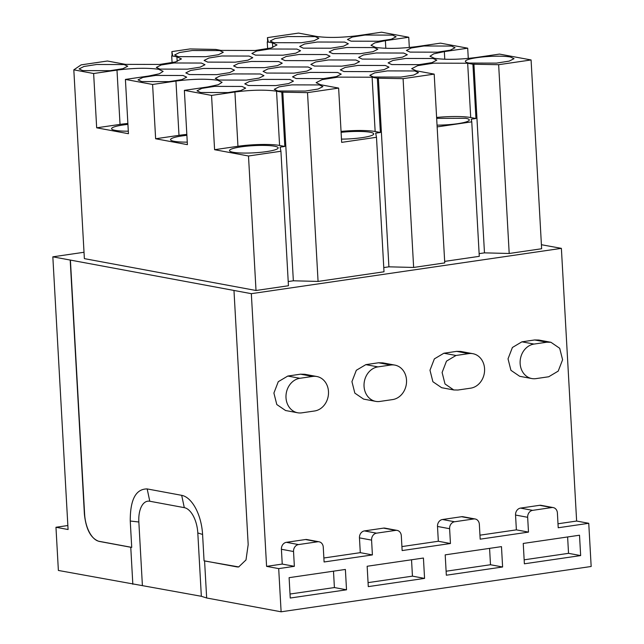 <?xml version="1.0" encoding="UTF-8"?>
<svg xmlns="http://www.w3.org/2000/svg" width="644" height="644" viewBox="0 0 644 644"><rect width="100%" height="100%" fill="white"/><g stroke="black" fill="none" stroke-linecap="round" stroke-linejoin="round"><path stroke-width="0.97" d="M469.001 63.056A24.367 3.598 176.8 0 1 465.379 61.389A24.367 3.598 176.8 0 1 482.976 56.93A24.367 3.598 176.8 0 1 510.418 57.002L514.041 58.668L509.211 61.116L496.444 63.12L469.001 63.056M248.495 155.993L280.929 151.251L288.448 285.751L256.014 290.492L248.495 155.993L214.589 149.698L211.554 95.409L234.915 91.995C251.49 89.886 265.368 89.613 276.55 91.182L281.79 92.156L307.518 92.631L338.631 88.083L320.615 84.742L316.107 82.665L322.113 79.623L337.987 77.127L372.111 77.216L377.352 78.19L403.088 78.665L434.193 74.116L416.177 70.776L411.677 68.699L417.674 65.656L433.549 63.16L467.673 63.249L472.921 64.223L498.649 64.698L531.083 59.956L541.636 248.745L509.203 253.486L484.473 252.859L479.128 253.639M444.771 59.256L444.344 51.609L433.75 53.83L429.975 56.245L434.483 58.314C445.656 59.884 459.534 59.61 476.117 57.501L499.478 54.088L531.083 59.956M444.344 51.609L467.705 48.187L468.277 58.435M385.812 48.308L385.386 40.661L374.784 42.89L371.016 45.297L375.516 47.374C386.698 48.944 400.576 48.67 417.159 46.561L440.512 43.148L467.705 48.187M385.386 40.661L408.747 37.247L409.318 47.495M272.75 47.503L272.493 42.866L267.252 41.9L268.258 41.747L267.437 37.634L298.542 33.086L316.558 36.426C327.74 37.996 341.618 37.722 358.193 35.613L381.554 32.2L408.747 37.247M272.493 42.866L277.001 44.943L270.995 47.986L255.121 50.482L220.997 50.393L215.756 49.427L190.028 48.944L171.868 51.6L172.689 55.714L171.69 55.867L172.077 62.701M177.189 61.47L176.931 56.833L171.69 55.867M176.931 56.833L181.439 58.91L175.434 61.953L159.559 64.448L125.435 64.36L107.419 61.019L81.136 64.859L73.819 69.842L93.638 73.521L116.991 70.107C133.574 67.998 147.452 67.725 158.633 69.294L163.133 71.363L159.366 73.778L148.764 76.008L125.411 79.421L128.446 133.71L96.672 127.81L93.638 73.521M152.596 84.469L175.957 81.047C192.532 78.938 206.41 78.665 217.592 80.234L222.091 82.311L218.324 84.718L207.73 86.948L184.369 90.361L187.404 144.65L155.631 138.758L152.596 84.469L125.411 79.421M211.554 95.409L184.369 90.361M124.107 64.561L127.729 66.219L122.899 68.675L110.14 70.679L82.698 70.607L79.075 68.94L83.905 66.493L96.664 64.489L124.107 64.561M319.287 84.936L322.91 86.602L318.08 89.049L305.32 91.062L277.878 90.989L274.255 89.323L279.085 86.868L291.845 84.863L319.287 84.936M414.849 70.969L418.471 72.635L413.649 75.082L400.882 77.087L373.44 77.022L369.817 75.356L374.647 72.901L387.406 70.896L414.849 70.969M315.23 36.619L318.852 38.286L314.031 40.741L301.263 42.746L273.821 42.673L270.198 41.007L275.028 38.559L287.796 36.555L315.23 36.619M219.668 50.586L223.291 52.253L218.461 54.708L205.702 56.712L178.259 56.64L174.637 54.973L179.467 52.526L192.226 50.522L219.668 50.586M392.494 35.114L396.116 36.78L391.286 39.228L378.527 41.232L351.085 41.168L347.462 39.501L352.292 37.046L365.051 35.042L392.494 35.114M451.452 46.054L455.075 47.72L450.253 50.176L437.485 52.18L410.043 52.108L406.42 50.441L411.25 47.994L424.01 45.982L451.452 46.054M242.023 86.449L245.646 88.115L240.824 90.562L228.057 92.567L200.614 92.495L196.992 90.828L201.822 88.381L214.589 86.377L242.023 86.449M183.065 75.501L186.688 77.167L181.858 79.615L169.098 81.627L141.656 81.555L138.033 79.888L142.863 77.433L155.623 75.429L183.065 75.501M289.808 79.462L293.431 81.128L288.601 83.575L275.841 85.588L248.399 85.515L244.776 83.849L249.606 81.394L262.366 79.389L289.808 79.462M337.593 72.482L341.215 74.141L336.385 76.596L323.618 78.6L296.176 78.528L292.553 76.861L297.383 74.414L310.15 72.41L337.593 72.482M385.37 65.495L388.992 67.161L384.162 69.608L371.403 71.621L343.96 71.548L340.338 69.882L345.168 67.427L357.927 65.422L385.37 65.495M433.154 58.507L436.777 60.174L431.947 62.629L419.18 64.633L391.745 64.561L388.123 62.895L392.945 60.447L405.712 58.443L433.154 58.507M403.675 53.041L407.298 54.708L402.468 57.155L389.701 59.159L362.266 59.095L358.636 57.429L363.466 54.973L376.233 52.969L403.675 53.041M355.891 60.021L359.513 61.687L354.683 64.142L341.924 66.147L314.481 66.074L310.859 64.408L315.689 61.961L328.448 59.948L355.891 60.021M308.114 67.008L311.736 68.675L306.906 71.122L294.139 73.126L266.697 73.062L263.074 71.395L267.904 68.94L280.671 66.936L308.114 67.008M260.329 73.988L263.951 75.654L259.121 78.109L246.362 80.114L218.92 80.041L215.297 78.375L220.119 75.928L232.887 73.915L260.329 73.988M230.85 68.522L234.472 70.18L229.642 72.635L216.875 74.64L189.441 74.567L185.818 72.901L190.64 70.454L203.407 68.449L230.85 68.522M278.627 61.534L282.249 63.201L277.427 65.648L264.66 67.66L237.217 67.588L233.595 65.921L238.425 63.466L251.192 61.462L278.627 61.534M326.411 54.547L330.034 56.213L325.204 58.668L312.445 60.673L285.002 60.6L281.38 58.934L286.21 56.487L298.969 54.482L326.411 54.547M374.196 47.567L377.819 49.234L372.989 51.681L360.221 53.694L332.779 53.621L329.156 51.955L333.986 49.499L346.754 47.495L374.196 47.567M344.717 42.093L348.34 43.76L343.51 46.215L330.742 48.22L303.3 48.147L299.677 46.481L304.507 44.034L317.275 42.021L344.717 42.093M296.932 49.081L300.555 50.747L295.725 53.194L282.966 55.199L255.523 55.134L251.901 53.468L256.723 51.013L269.49 49.008L296.932 49.081M249.148 56.06L252.77 57.727L247.948 60.182L235.181 62.186L207.738 62.114L204.116 60.447L208.946 58L221.705 55.988L249.148 56.06M201.371 63.048L204.993 64.714L200.163 67.161L187.396 69.166L159.953 69.101L156.331 67.435L161.161 64.98L173.928 62.975L201.371 63.048M84.018 252.271L52.832 256.827L68.079 529.521L55.964 527.267L58.379 570.455L201.347 596.288L206.66 597.978L281.114 611.8L591.168 566.487L588.753 523.298L558.219 527.758L557.398 512.954A6.247 5.289 100.5 0 0 553.228 507.585A6.247 5.289 100.5 0 0 551.739 507.561L532.628 510.354A6.247 5.289 100.5 0 0 527.661 517.301L528.491 532.105L480.183 539.165L479.353 524.361A6.247 5.289 100.5 0 0 475.183 518.992A6.247 5.289 100.5 0 0 473.694 518.967L454.584 521.761A6.247 5.289 100.5 0 0 449.617 528.708L450.446 543.512L402.138 550.572L401.309 535.768A6.247 5.289 100.5 0 0 397.139 530.398A6.247 5.289 100.5 0 0 395.658 530.374L376.539 533.168A6.247 5.289 100.5 0 0 371.58 540.115L372.401 554.919L324.093 561.979L323.264 547.175A6.247 5.289 100.5 0 0 319.094 541.805A6.247 5.289 100.5 0 0 317.613 541.781L298.494 544.574A6.247 5.289 100.5 0 0 293.535 551.522L294.364 566.326L278.699 568.612L266.584 566.366L282.241 564.072L281.412 549.268L293.535 551.522M280.929 151.251L280.108 147.138L284.825 146.446L279.585 145.472A30.3 4.476 -3.2 0 0 237.95 146.285L214.589 149.698M284.825 146.446L281.79 92.156M307.518 92.631L318.072 281.42L293.35 280.792L288.214 281.541M293.35 280.792L282.788 92.003M338.631 88.083L341.666 142.372L376.49 137.285L384.009 271.784L318.072 281.42M376.49 137.285L375.669 133.163L380.387 132.479L375.146 131.505A30.3 4.476 -3.2 0 0 341.054 131.416M380.387 132.479L377.352 78.19M403.088 78.665L413.641 267.453L388.912 266.825L383.776 267.574M388.912 266.825L378.358 78.037M434.193 74.116L444.746 262.905L413.641 267.453M437.147 126.9L471.762 121.837L471.239 119.196L475.956 118.512L470.716 117.538A30.3 4.476 -3.2 0 0 436.616 117.45M475.956 118.512L472.921 64.223M484.473 252.859L473.92 64.07M498.649 64.698L509.203 253.486M267.437 37.634L267.671 41.836M267.252 41.9L267.638 48.735M172.109 55.803L171.868 51.6M256.014 290.492L84.372 258.63L73.819 69.842M96.672 127.81L120.034 124.397L116.991 70.107M127.866 123.463A30.3 4.476 -3.2 0 0 120.034 124.397M155.631 138.758L178.992 135.345L175.957 81.047M186.832 134.411A30.3 4.476 -3.2 0 0 178.992 135.345M558.002 523.773L576.63 521.044L561.383 248.359L541.411 244.72M576.63 521.044L588.753 523.298M281.114 611.8L278.699 568.612M368.288 586.62L367.152 566.261L423.43 558.034L424.565 578.393L368.288 586.62M446.332 575.213L445.197 554.854L501.475 546.627L502.61 566.986L446.332 575.213M579.511 535.22L580.655 555.579L524.377 563.806L523.242 543.447L579.511 535.22M290.243 598.026L289.108 577.668L345.385 569.441L346.52 589.799L290.243 598.026M561.383 248.359L251.337 293.672L266.584 566.366M251.337 293.672L233.973 290.452L248.182 544.631L246 559.942L238.699 566.929L204.583 560.964L206.66 597.978M201.347 596.288L197.805 532.934A23.313 11.946 81.7 0 0 184.297 507.649L181.68 495.333A36.072 18.483 -98.3 0 1 202.586 534.456L204.059 560.795L204.583 560.964M142.388 585.348L138.846 521.994A23.313 11.946 81.7 0 1 149.786 501.241L184.297 507.649M132.833 584.277L130.764 547.263L131.722 547.368L130.249 521.028C130.16 499.607 135.803 488.901 147.17 488.925L181.68 495.333M130.764 547.263L98.886 541.346C90.852 538.4 86.022 529.368 84.404 514.234L70.196 260.047L52.832 256.827M55.964 527.267L67.862 525.528M274.545 146.212A24.367 3.598 176.8 0 1 278.168 147.879A24.367 3.598 176.8 0 1 260.57 152.33A24.367 3.598 176.8 0 1 233.128 152.266A24.367 3.598 176.8 0 1 229.506 150.599A24.367 3.598 176.8 0 1 247.103 146.14A24.367 3.598 176.8 0 1 274.545 146.212M341.103 132.334A24.367 3.598 176.8 0 1 370.107 132.245A24.367 3.598 176.8 0 1 373.729 133.912A24.367 3.598 176.8 0 1 341.481 139.112M436.664 118.367L465.668 118.279A24.367 3.598 176.8 0 1 469.291 119.937A24.367 3.598 176.8 0 1 437.051 125.145M187.259 142.131A24.367 3.598 176.8 0 1 174.17 141.318A24.367 3.598 176.8 0 1 170.547 139.651A24.367 3.598 176.8 0 1 186.881 135.321M128.301 131.191A24.367 3.598 176.8 0 1 115.212 130.37A24.367 3.598 176.8 0 1 111.589 128.703A24.367 3.598 176.8 0 1 127.923 124.381M233.973 290.452L70.196 260.047M471.762 121.837L479.281 256.336L444.666 261.392M319.094 541.805L306.979 539.559A6.247 5.289 100.5 0 0 305.489 539.527L286.379 542.32A6.247 5.289 100.5 0 0 281.412 549.268M323.868 557.994L360.286 552.665L359.457 537.861L371.58 540.115M397.139 530.398L385.023 528.152A6.247 5.289 100.5 0 0 383.534 528.12L364.423 530.914A6.247 5.289 100.5 0 0 359.457 537.861M401.912 546.587L438.331 541.258L437.501 526.454L449.617 528.708M475.183 518.992L463.06 516.746A6.247 5.289 100.5 0 0 461.579 516.713L442.468 519.507A6.247 5.289 100.5 0 0 437.501 526.454M479.957 535.18L516.375 529.859L515.546 515.047L527.661 517.301M553.228 507.585L541.105 505.339A6.247 5.289 100.5 0 0 539.624 505.307L520.505 508.1A6.247 5.289 100.5 0 0 515.546 515.047M375.726 401.365L363.602 399.111L354.844 393.13L351.938 381.642L356.317 370.292L365.832 364.641L377.948 366.887A17.493 14.796 100.5 0 0 364.061 383.896A17.493 14.796 100.5 0 0 375.726 401.365A17.493 14.796 100.5 0 0 379.88 401.437L392.623 399.578A17.493 14.796 100.5 0 0 406.509 382.568A17.493 14.796 100.5 0 0 394.853 365.1A17.493 14.796 100.5 0 0 390.691 365.027L377.948 366.887M394.853 365.1L382.729 362.854L378.575 362.773L365.832 364.641M453.762 389.958L441.647 387.704L432.889 381.723L429.983 370.236L434.362 358.885L443.877 353.234L455.992 355.48L446.485 361.139L442.106 372.49L445.012 383.969L453.77 389.958L457.924 390.031L470.667 388.171A17.493 14.796 100.5 0 0 484.554 371.161A17.493 14.796 100.5 0 0 472.897 353.693A17.493 14.796 100.5 0 0 468.735 353.62L455.992 355.48M472.897 353.693L460.774 351.447L456.612 351.366L443.877 353.234M531.807 378.551L519.692 376.297L510.934 370.316L508.027 358.837L512.407 347.486L521.914 341.827L534.037 344.073A17.493 14.796 100.5 0 0 520.151 361.083A17.493 14.796 100.5 0 0 531.807 378.551A17.493 14.796 100.5 0 0 535.969 378.624L548.712 376.764L558.219 371.105L562.598 359.755L559.692 348.275L550.934 342.286L546.78 342.214L534.037 344.073M550.934 342.286L538.819 340.04L534.657 339.96L521.914 341.827M297.681 412.772L285.558 410.518L276.799 404.537L273.901 393.049L278.272 381.699L287.788 376.048L299.903 378.294A17.493 14.796 100.5 0 0 286.017 395.303A17.493 14.796 100.5 0 0 297.681 412.772A17.493 14.796 100.5 0 0 301.835 412.844L314.578 410.985A17.493 14.796 100.5 0 0 328.472 393.975A17.493 14.796 100.5 0 0 316.808 376.507A17.493 14.796 100.5 0 0 312.646 376.434L299.903 378.294M316.808 376.507L304.684 374.261L300.531 374.18L287.788 376.048M282.241 564.072L294.364 566.326M516.375 529.859L528.491 532.105M438.331 541.258L450.446 543.512M360.286 552.665L372.401 554.919M368.07 582.627L412.45 576.147L411.532 559.773M412.45 576.147L424.565 578.393M446.107 571.22L490.486 564.74L489.577 548.366M490.486 564.74L502.61 566.986M524.152 559.821L568.531 553.333L567.622 536.959M568.531 553.333L580.655 555.579M290.025 594.034L334.405 587.553L333.487 571.18M334.405 587.553L346.52 589.799M204.059 560.795L236.678 566.849A24.987 12.808 -98.3 0 0 238.803 566.913M70.405 260.015L84.622 514.202A24.987 12.808 -98.3 0 0 99.104 541.314L131.722 547.368M237.95 146.285L234.915 91.995M279.585 145.472L276.55 91.182M375.146 131.505L372.111 77.216M470.716 117.538L467.673 63.249M202.586 534.456L197.805 532.934M138.846 521.994L130.249 521.028M286.379 542.32L298.494 544.574M539.624 505.307L551.739 507.561M520.505 508.1L532.628 510.354M461.579 516.713L473.694 518.967M442.468 519.507L454.584 521.761M383.534 528.12L395.658 530.374M364.423 530.914L376.539 533.168M305.489 539.527L317.613 541.781M149.786 501.241L147.17 488.925M378.575 362.773L390.691 365.027M456.612 351.366L468.735 353.62M534.657 339.96L546.78 342.214M300.531 374.18L312.646 376.434"/></g></svg>

